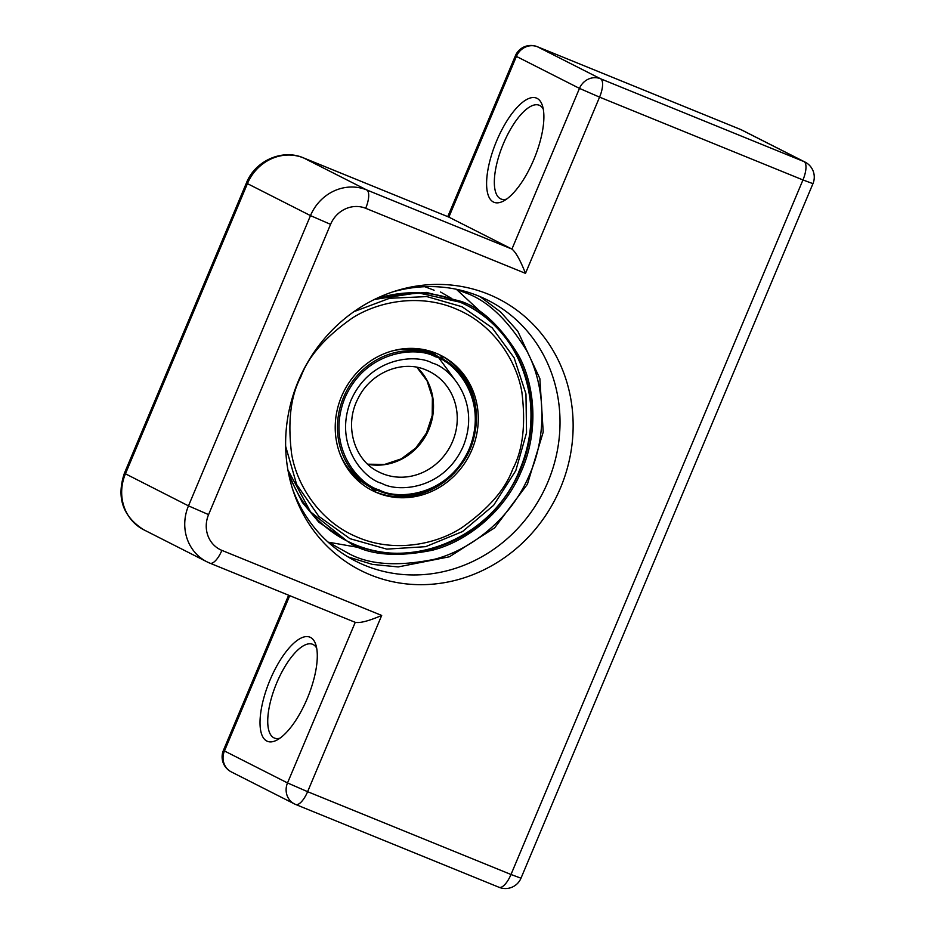 <?xml version="1.0" encoding="UTF-8"?>
<svg xmlns="http://www.w3.org/2000/svg" width="934" height="934" viewBox="0 0 934 934"><rect width="100%" height="100%" fill="white"/><g stroke="black" fill="none" stroke-linecap="round" stroke-linejoin="round"><path stroke-width="1.4" d="M488.365 294.222A152.277 141.478 -63.1 0 1 560.482 487.922A152.277 141.478 -63.1 0 1 370.389 574.865A152.277 141.478 -63.1 0 1 293.498 491.868A152.277 141.478 -63.1 0 1 395.339 291.046A152.277 141.478 -63.1 0 1 488.365 294.222M292.505 488.809A146.241 135.885 116.9 0 0 355.819 561.217A146.241 135.885 116.9 0 0 365.311 565.549A146.241 135.885 116.9 0 0 545.596 487.186A146.241 135.885 116.9 0 0 488.097 300.351A146.241 135.885 116.9 0 0 478.605 296.02A146.241 135.885 116.9 0 0 392.28 292.05M270.124 679.8A56.25 20.735 112.2 0 1 315.762 644.483A56.25 20.735 112.2 0 1 307.216 698.609A56.25 20.735 112.2 0 1 276.814 740.125A56.25 20.735 112.2 0 1 270.124 679.8M316.661 648.103A50.623 18.668 -67.8 0 0 312.598 644.285A50.623 18.668 -67.8 0 0 276.814 682.707A50.623 18.668 -67.8 0 0 274.421 738.058A50.623 18.668 -67.8 0 0 279.99 738.164M496.713 140.742A56.25 20.735 112.2 0 1 542.35 105.425A56.25 20.735 112.2 0 1 533.816 159.562A56.25 20.735 112.2 0 1 503.414 201.079A56.25 20.735 112.2 0 1 496.713 140.742M543.261 109.056A50.623 18.668 -67.8 0 0 539.198 105.238A50.623 18.668 -67.8 0 0 503.414 143.661A50.623 18.668 -67.8 0 0 501.021 199.012A50.623 18.668 -67.8 0 0 506.59 199.117M448.542 216.957L511.937 249.074L579.477 88.391L516.409 56.414L448.869 217.097L303.597 157.939L366.665 189.917L511.937 249.074C515.802 252.145 520.32 260.236 525.492 273.358L365.684 208.294A28.125 26.129 116.9 0 0 330.578 224.347L208.574 514.611A28.125 26.129 116.9 0 0 221.883 550.383L381.691 615.448L307.613 791.682L511.003 874.493L802.96 179.947L599.57 97.136L525.492 273.358M289.727 595.67L224.452 750.959L287.52 782.937L355.247 622.348L209.963 563.19A16.87 6.223 -67.8 0 0 221.883 550.383M355.06 622.266C359.753 623.352 368.638 621.075 381.691 615.448M374.359 489.965L354.371 477.087M419.378 348.896L432.092 352.608L453.387 366.747M424.83 286.703L434.112 290.24M371.557 490.163A75.771 70.4 116.9 0 0 375.55 491.949A75.771 70.4 116.9 0 0 468.716 451.858A75.771 70.4 116.9 0 0 440.089 355.037M377.406 492.883A75.771 70.4 116.9 0 0 470.806 452.289A75.771 70.4 116.9 0 0 441.011 355.492A75.771 70.4 116.9 0 0 436.096 353.25A75.771 70.4 116.9 0 0 342.696 393.844A75.771 70.4 116.9 0 0 372.479 490.642A75.771 70.4 116.9 0 0 377.406 492.883M600.55 78.76L803.929 161.57L740.86 129.593L537.482 46.782L600.55 78.76A16.87 15.68 116.9 0 0 579.477 88.391L599.57 97.136A16.87 6.223 -67.8 0 0 600.55 78.76M143.801 529.8C122.751 516.479 116.283 497.635 124.385 473.269L188.481 505.866L310.485 215.614L247.428 183.624L125.413 473.888A44.995 41.808 116.9 0 0 143.801 529.8L206.869 561.778A44.995 41.808 -63.1 0 1 188.481 505.866L208.574 514.611M209.788 563.109A44.995 41.808 -63.1 0 1 206.869 561.778L209.963 563.19A16.87 6.223 -67.8 0 1 209.788 563.109M330.578 224.347L310.485 215.614A44.995 41.808 -63.1 0 1 366.665 189.917A16.87 6.223 112.2 0 1 365.684 208.294M303.597 157.939A44.995 41.808 116.9 0 0 247.428 183.624L246.401 183.006C255.029 160.905 282.138 148.588 303.422 157.858A16.87 6.223 112.2 0 1 303.597 157.939M223.424 750.341A16.87 16.87 0 0 0 231.352 771.928A16.87 15.68 116.9 0 1 224.452 750.959L223.424 750.341L288.629 595.215M287.52 782.937A16.87 15.68 116.9 0 0 294.42 803.905A16.87 15.68 116.9 0 0 295.506 804.408A16.87 6.223 -67.8 0 0 295.681 804.489A16.87 6.223 -67.8 0 0 307.613 791.682L287.52 782.937M231.352 771.928L294.42 803.905A16.87 16.87 0 0 0 295.681 804.489L499.071 887.3A16.87 16.87 0 0 0 520.985 878.205L511.003 874.493A16.87 6.223 112.2 0 1 499.071 887.3A16.87 6.223 112.2 0 1 498.896 887.218M447.771 216.641L515.381 55.795L516.409 56.414A16.87 15.68 116.9 0 1 537.482 46.782A16.87 6.223 -67.8 0 0 537.307 46.7L740.697 129.511A16.87 16.87 0 0 1 741.958 130.095A16.87 15.68 116.9 0 0 740.86 129.593A16.87 6.223 -67.8 0 0 740.697 129.511A16.87 6.223 -67.8 0 0 740.51 129.452M805.026 162.072A16.87 15.68 116.9 0 0 803.929 161.57A16.87 6.223 -67.8 0 1 802.96 179.947L812.954 183.659A16.87 16.87 0 0 0 805.026 162.072L741.958 130.095M367.774 464.268A56.25 52.257 116.9 0 0 427.025 433.353A56.25 52.257 116.9 0 0 416.949 367.284M381.843 483.38C397.265 492.487 443.825 490.327 463.299 446.137C481.232 401.316 449.838 367.412 432.395 363.128C416.984 354.021 370.424 356.193 350.951 400.382C333.006 445.203 364.4 479.107 381.843 483.38M426.126 369.992A56.25 52.257 -63.1 0 1 429.593 371.592A56.25 52.257 -63.1 0 1 451.706 443.452A56.25 52.257 -63.1 0 1 382.368 473.585A56.25 52.257 -63.1 0 1 378.714 471.915C354.068 460.392 343.724 425.133 358.154 398.316C370.693 372.386 402.472 359.59 426.032 369.969L429.593 371.592M420.51 350.367L418.397 348.779M435.116 356.66C454.449 361.388 489.218 398.958 469.347 448.6C447.771 497.553 396.203 499.947 379.122 489.86C359.8 485.131 325.02 447.561 344.891 397.919C366.467 348.966 418.047 346.561 435.116 356.66M340.361 454.94A73.401 68.205 116.9 0 0 370.401 486.941L378.328 490.712A73.401 68.205 116.9 0 0 468.81 451.379A73.401 68.205 116.9 0 0 439.949 357.605A73.401 68.205 116.9 0 0 435.186 355.434A73.401 68.205 116.9 0 0 344.693 394.755A73.401 68.205 116.9 0 0 373.553 488.54A73.401 68.205 116.9 0 0 378.317 490.712C406.068 502.609 441.817 491.564 460.707 465.202C488.015 430.597 477.227 374.861 439.949 357.605L436.797 356.006A73.401 68.205 116.9 0 0 432.033 353.834A73.401 68.205 116.9 0 0 393.237 350.682M371.557 490.128L377.371 490.315M445.179 361.867L444.187 360.407M443.638 359.625L440.007 354.99M456.049 289.201L464.852 292.611C486.812 300.012 507.337 319.253 526.449 350.32C543.763 381.679 549.099 431.753 529.018 475.896C509.906 520.46 469.113 550.616 434.077 559.361C398.036 566.623 369.806 564.801 349.386 553.909L327.881 541.942M349.363 557.458A146.241 135.885 -63.1 0 1 347.985 556.886L372.503 564.416L398.188 566.926L449.464 556.769L494.635 527.85L527.406 484.256L543.214 432.057L539.852 378.527L517.751 331.161L500.542 311.921L479.994 296.592M328.173 542.152L367.739 549.052M482.516 313.544L456.387 289.318M374.721 299.312A132.184 122.809 -63.1 0 1 457.952 301.262A132.184 122.809 -63.1 0 1 460.158 302.196A132.184 122.809 -63.1 0 1 466.533 305.184A132.184 122.809 -63.1 0 1 518.498 474.052A132.184 122.809 -63.1 0 1 355.55 544.872A132.184 122.809 -63.1 0 1 353.332 543.95A132.184 122.809 -63.1 0 1 346.958 540.961A132.184 122.809 -63.1 0 1 287.987 470.362M289.178 476.317L302.441 502.562L318.879 522.269L353.25 545.164C372.304 555.333 398.643 557.026 432.267 550.254C464.957 542.094 503.029 513.957 520.857 472.382C539.595 431.193 534.622 384.458 518.463 355.2C500.636 326.211 481.477 308.267 460.987 301.355L426.289 292.4L380.231 296.755M300.853 376.846C308.243 356.484 325.429 336.87 352.41 317.969C379.531 300.678 421.631 293.393 457.38 309.539C493.526 324.787 516.467 360.466 521.849 391.93C525.924 424.398 522.865 450.188 512.649 469.3C505.259 489.649 488.073 509.275 461.092 528.177C433.971 545.456 391.871 552.741 356.123 536.606C319.965 521.359 297.035 485.68 291.653 454.204C287.579 421.748 290.637 395.958 300.853 376.846M518.779 471.939A132.184 122.809 116.9 0 0 466.253 305.033M346.689 540.821A132.184 122.809 116.9 0 0 354.99 544.592M124.385 473.269L246.401 183.006M303.422 157.858L448.705 217.015M520.985 878.205L812.954 183.659M537.307 46.7A16.87 16.87 0 0 0 515.381 55.795M367.704 464.198L384.656 464.42L401.27 458.863L415.747 448.04L426.453 433.072L432.197 415.583L432.395 397.51L427.06 380.827L416.856 367.26M439.319 358.551L454.695 379.531M374.441 299.452L418.012 292.821L460.17 302.196L466.533 305.184M346.969 540.961L310.567 511.879L287.929 470.047M440.568 292.015L451.729 298.495M353.928 311.652L389.618 298.273L426.85 296.592L462.132 306.772L492.171 327.834L514.132 357.815L525.959 393.914L526.543 432.746L515.802 470.619L493.631 505.306L462.517 531.551L425.647 546.67L386.793 549.122L349.935 538.661L318.821 516.35L296.638 484.477L285.652 446.289M346.409 540.681C406.302 573.324 490.84 539.572 518.884 471.997C547.954 410.54 523.215 332.119 465.973 304.893"/></g></svg>
